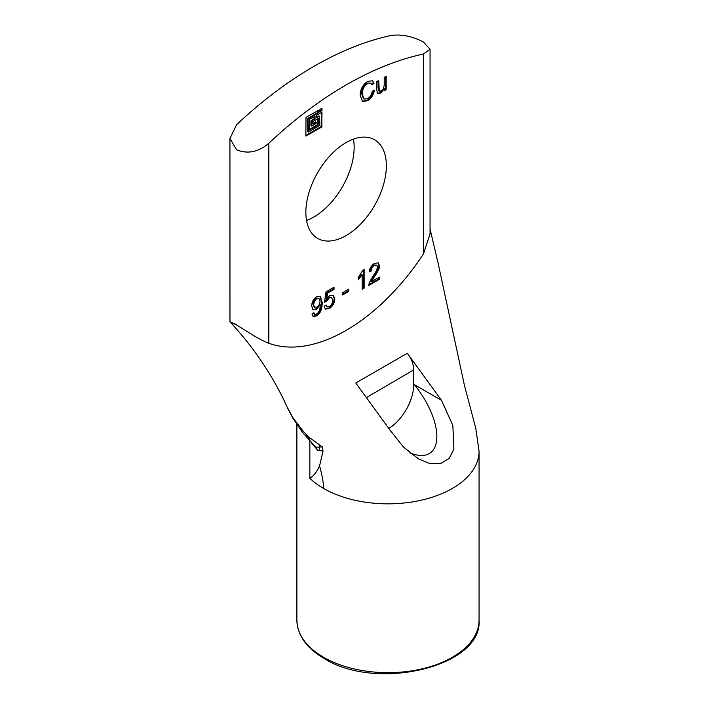 <?xml version="1.0" encoding="UTF-8"?>
<svg xmlns="http://www.w3.org/2000/svg" width="709" height="709" viewBox="0 0 709 709"><rect width="100%" height="100%" fill="white"/><g stroke="black" fill="none" stroke-linecap="round" stroke-linejoin="round"><path stroke-width="1.06" d="M386.183 89.662L384.42 90.681L384.42 88.714L380.715 93.145L377.702 93.597L376.718 90.008L376.718 81.668L378.695 80.525L379.315 91.177L381.105 90.929C382.895 90.238 383.932 88.111 384.216 84.531L384.216 77.343L386.183 76.2L386.183 89.662L385.545 89.29L385.545 76.572M379.315 91.177L378.668 90.805L378.048 87.615L378.048 80.897M377.41 93.366L380.068 92.773L383.72 88.377L384.42 88.714M384.358 88.749L383.72 88.377M384.42 89.937L385.545 89.29M372.234 91.195L374.352 90.601C373.315 95.36 371.099 98.711 367.696 100.66L362.512 101.564L360.137 95.272C360.438 88.971 362.973 84.344 367.732 81.402L372.447 80.755L374.086 83.157L371.995 84.938L370.736 83.104L367.696 83.529C364.16 85.78 362.37 89.263 362.343 93.978L364.018 99.083L367.51 98.666C370.036 97.213 371.613 94.722 372.234 91.195M364.018 99.083L363.371 98.711L361.696 93.606C361.732 88.891 363.513 85.408 367.058 83.157L370.736 83.104M371.72 84.247L373.448 82.785L372.11 80.596M374.086 83.157L373.448 82.785M362.202 101.36L367.058 100.288C370.452 98.338 372.668 94.988 373.705 90.229M379.581 279.231L368.91 285.399C368.671 283.689 370.169 280.418 373.413 275.571C375.841 272.167 377.206 269.269 377.516 266.859L376.745 265.086L374.467 265.379C372.535 266.495 371.489 268.356 371.321 270.971L369.292 271.866C369.699 268.091 371.436 265.29 374.512 263.464L378.216 262.853L379.537 265.751C379.9 267.523 378.039 271.441 373.971 277.494L371.658 281.597L379.581 277.024L379.581 279.231L378.934 278.867L378.934 277.396M371.658 281.597L371.02 281.225L373.324 277.122C377.401 271.068 379.253 267.151 378.89 265.379L377.897 262.711M369.362 271.184L370.674 270.599C370.842 267.984 371.897 266.123 373.829 265.006L376.745 265.086M371.321 270.971L370.674 270.599M368.964 284.619L378.934 278.867M364.142 288.146L362.166 289.29L362.166 274.738L358.196 279.789L358.196 277.573L362.857 270.191L364.142 269.455L364.142 288.146L363.495 287.774L363.495 269.828M362.166 274.738L361.519 274.365L358.196 278.734M362.166 288.545L363.495 287.774M348.731 291.452L342.677 294.944L342.677 292.649L348.731 289.157L348.731 291.452L348.084 291.08L348.084 289.529M342.677 294.2L348.084 291.08M326.752 298.551L329.8 295.635L333.398 295.298L334.808 298.764C334.613 302.938 332.787 306.208 329.313 308.575L325.431 309.106L324.137 306.368L326.211 304.985L327.195 306.953L329.313 306.687C331.44 305.233 332.565 303.071 332.681 300.208L331.697 297.656L329.268 297.966L326.344 301.44L324.474 302.264L326.043 291.789L334.036 287.172L334.036 289.378L327.62 293.083L326.752 298.551L326.105 298.179L326.973 292.711L333.398 289.006L333.398 287.544M327.62 293.083L326.973 292.711M334.036 289.378L333.398 289.006M324.58 301.564L328.622 297.594L331.697 297.656M326.344 301.44L325.697 301.068M327.195 306.953L325.715 305.313M325.13 308.885L328.666 308.202C332.14 305.836 333.966 302.566 334.161 298.392L333.053 295.13M321.789 108.229L322.019 110.507L319.768 111.995L319.927 109.301L322.019 108.362M319.697 111.366L321.142 110.533L321.372 108.468M312.74 123.41L315.576 122.045M316.223 122.418L312.811 124.04L312.74 121.744L318.474 118.252L318.306 124.961L309.328 130.066L309.496 119.342L315.062 116.391L314.831 118.935L311.579 121.079L311.65 126.051L315.984 123.623L316.223 122.418M310.941 125.528L311.579 125.901L310.941 125.528L310.941 120.707L314.184 118.563L314.415 116.498M309.266 129.437L317.659 124.589L317.898 118.509M316.223 117.393L319.05 116.019M319.467 116.258L316.223 117.862L316.453 115.319L321.948 112.226L321.789 126.973L305.854 136.093L306.013 117.331L318.536 110.365L318.306 112.908L308.105 119.068L308.335 132.06L319.467 125.635L319.697 116.391L318.82 115.886M307.458 131.546L308.105 131.918L307.458 131.546L307.458 118.695L317.659 112.545L317.898 110.471M305.783 135.463L321.142 126.601L321.372 112.483M318.944 298.383L316.294 298.223C314.282 299.632 313.192 301.759 313.023 304.595L314.007 306.979L316.888 307.112C318.899 305.765 319.954 303.762 320.043 301.112L318.944 298.383L316.932 298.595C314.92 300.004 313.839 302.131 313.67 304.967L314.654 307.351M319.573 304.383L320.264 304.728L319.573 304.383L315.78 309.009L312.829 309.487M320.22 304.755L316.418 309.372L313.13 309.7L311.65 306.066C311.845 301.999 313.538 298.923 316.719 296.832L320.441 296.522L322.232 302.654C322.17 309.381 320.246 313.83 316.462 315.992L313.165 316.48L311.942 313.963L313.83 312.704L314.681 314.353L316.506 314.087C318.979 312.492 320.229 309.372 320.264 304.728M314.681 314.353L313.351 313.023M312.864 316.249L315.824 315.62C319.599 313.458 321.523 309.009 321.594 302.282L320.096 296.353M423.397 54.044A364.346 210.36 120 0 0 268.817 143.289C258.404 152.089 247.671 154.27 236.611 149.821L229.938 138.468L236.611 124.695A364.346 210.36 -60 0 1 391.191 35.45C401.595 34.067 412.337 36.239 423.397 41.982L430.062 49.222L423.397 54.044L423.397 254.017A173.067 99.925 120 0 1 268.817 343.271L268.817 143.289M305.854 212.328A56.933 32.871 -60 0 1 330.695 155.032A56.933 32.871 -60 0 1 374.574 139.779A56.933 32.871 -60 0 1 374.574 205.521A56.933 32.871 -60 0 1 317.641 238.392A56.933 32.871 -60 0 1 305.854 212.328M309.062 438.933L306.111 434.378M479.062 620.074C482.714 666.779 376.328 691.771 324.128 658.51C306.448 648.079 297.363 635.264 296.885 620.074A91.089 52.59 180 0 0 323.561 657.261A91.089 52.59 180 0 0 422.83 668.667A91.089 52.59 180 0 0 479.062 620.074L479.062 451.252A91.089 52.59 180 0 1 479.062 451.27A91.089 52.59 180 0 1 433.474 496.805A91.089 52.59 180 0 1 342.367 496.779A91.089 52.59 180 0 1 323.561 488.439C323.561 483.015 322.232 475.491 319.582 465.857L323.012 451.154L322.365 446.918L315.744 447.184M322.365 446.918L309.815 437.878L303.337 431.426L292.87 417.636L286.923 406.656M319.582 465.857C317.003 471.698 313.75 475.845 309.842 478.283L309.842 441.184M236.602 324.678C227.731 320.725 227.74 320.84 236.611 325.023L245.199 330.27C254.62 336.421 262.49 340.754 268.808 343.271M423.415 254.035L430.035 234.023L430.062 232.091M287.225 407.321C280.277 391.678 271.379 375.885 260.522 359.95C251.5 346.701 241.317 333.992 229.973 321.833L229.938 138.468M441.53 400.363L407.294 353.268L355.767 383.011L390.003 430.115L403.492 447.069L418.416 458.838L429.397 463.402L440.28 463.695L449.098 458.51L453.911 448.992L452.838 425.462L441.53 400.363L414.446 384.73C446.395 424.762 443.55 466.54 409.811 452.829M407.294 353.268C411.424 358.63 413.569 364.178 413.737 369.894L413.737 384.313A36.434 21.04 -60 0 1 388.887 428.396M413.737 383.799L414.446 384.73M306.527 220.446A56.933 32.871 120 0 0 353.472 139.132M378.695 87.987L378.048 87.615M380.715 93.145L380.068 92.773M362.343 93.978L361.696 93.606M367.696 83.529L367.058 83.157M367.696 100.66L367.058 100.288M373.971 277.494L373.324 277.122M379.537 265.751L378.89 265.379M374.467 265.379L373.829 265.006M329.268 297.966L328.622 297.594M329.313 308.575L328.666 308.202M334.808 298.764L334.161 298.392M321.789 110.905L321.142 110.533M322.019 110.507L321.372 110.134M315.984 122.285L315.345 121.913M311.579 121.079L310.941 120.707M311.818 120.681L311.171 120.308M314.831 118.935L314.184 118.563M315.062 118.536L314.415 118.164M318.306 124.961L317.659 124.589M318.536 124.562L317.898 124.19M308.105 119.068L307.458 118.695M308.335 118.669L307.688 118.297M318.306 112.908L317.659 112.545M318.536 112.509L317.898 112.137M321.789 126.973L321.142 126.601M322.019 126.565L321.372 126.193M316.932 298.595L316.294 298.223M313.67 304.967L313.023 304.595M316.462 315.992L315.824 315.62M322.232 302.654L321.594 302.282M316.418 309.372L315.78 309.009M311.402 442.859L317.57 450.109L323.012 451.154M323.561 488.439A91.089 52.59 180 0 1 309.842 478.283M366.907 397.297L413.737 369.894M316.152 122.267L315.505 121.895M311.65 126.051L311.003 125.679M319.626 116.241L318.988 115.868M308.176 132.069L307.529 131.697M309.736 439.412L307.44 435.689M287.234 407.374L292.852 418.159L302.681 432.632L316.586 447.973M430.062 229.034L438.189 263.509L464.422 385.341L475.819 428.404L479.062 451.27M296.885 620.074L296.885 423.424M319.653 449.967L319.653 445.234M430.062 232.552L430.062 49.222"/></g></svg>
